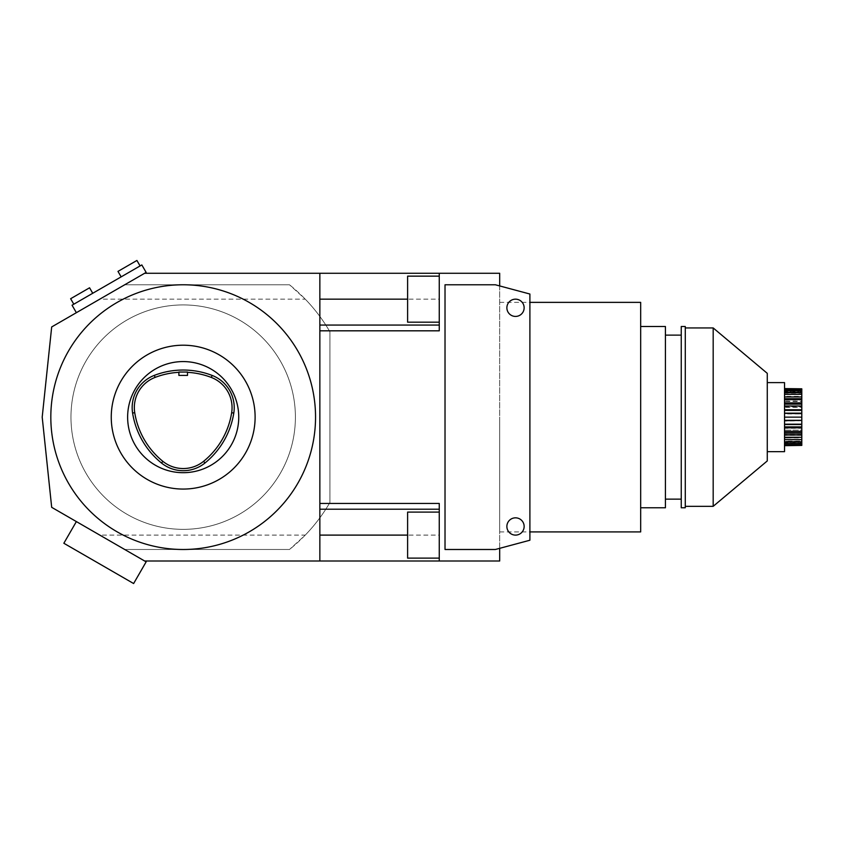 <?xml version="1.0" encoding="UTF-8"?>
<svg xmlns="http://www.w3.org/2000/svg" width="844" height="844" viewBox="0 0 844 844"><rect width="100%" height="100%" fill="white"/><g stroke="black" fill="none" stroke-linecap="round" stroke-linejoin="round"><path stroke-width="0.63" stroke-dasharray="4.22 3.17" d="M319.855 273.277L319.855 560.996M183.19 304.927A112.21 112.21 0 0 0 86.004 473.241A112.21 112.21 0 0 0 280.366 473.241A112.21 112.21 0 0 0 183.19 304.927A112.21 112.21 0 0 0 86.004 473.241A112.21 112.21 0 0 0 280.366 473.241A112.21 112.21 0 0 0 183.19 304.927M99.782 535.107L124.701 549.486L289.492 549.486L305.254 535.107L99.782 535.107L51.684 507.328L42.2 417.136L51.684 326.944L99.782 299.166L305.254 299.166L289.492 284.776L124.701 284.776L99.782 299.166M178.875 372.32A78.397 78.397 0 0 1 187.505 372.331M117.981 271.388L136.918 260.458M130.609 271.399L140.083 265.934L130.609 271.399M73.797 304.209L92.734 293.269L73.797 304.209M73.924 304.135L92.608 293.343L73.924 304.135L70.759 298.649L89.443 287.857L70.759 298.649M76.371 521.581L63.849 543.262L133.626 583.542L146.139 561.861L76.371 521.581L144.64 560.996L124.701 549.486L289.492 549.486A169.76 169.76 0 0 0 329.93 502.486L329.93 331.787A169.76 169.76 0 0 0 289.492 284.776L124.701 284.776L146.139 272.401L141.824 264.932L72.056 305.212L76.371 312.691L144.64 273.277L76.371 312.691M439.26 503.457L439.26 509.206L319.855 509.206M439.26 509.206L439.26 560.996M144.64 560.996L499.69 560.996L499.69 273.277L144.64 273.277M499.69 417.136L499.69 531.91L499.69 417.136M499.69 285.937L499.69 548.336L529.895 540.234L529.895 294.028L495.375 284.776L445.02 284.776L445.02 549.486L495.375 549.486L499.69 548.336M439.26 535.107L439.26 558.127L439.26 512.086L439.26 535.107L407.61 535.107M305.254 535.107A169.76 169.76 0 0 0 329.93 502.486L329.93 331.787A169.76 169.76 0 0 0 305.254 299.166M506.875 307.796A8.63 8.63 0 0 0 515.515 316.426A8.63 8.63 0 0 0 524.145 307.796A8.63 8.63 0 0 0 515.515 299.166A8.63 8.63 0 0 0 506.875 307.796M506.875 526.477A8.63 8.63 0 0 0 515.515 535.107A8.63 8.63 0 0 0 524.145 526.477A8.63 8.63 0 0 0 515.515 517.836A8.63 8.63 0 0 0 506.875 526.477M784.54 451.667L784.54 382.606M784.54 431.411L784.54 423.878L784.54 431.411L801.8 431.411L801.8 430.155L784.54 430.155L801.8 430.155L801.8 427.307L784.54 427.307M784.54 439.935L784.54 435.546L784.54 441.855L784.54 437.93L784.54 439.935L801.8 439.935L801.8 435.546L784.54 435.546L801.8 435.546L801.8 437.319L784.54 437.319M784.54 443.596L784.54 439.682L784.54 444.704L784.54 441.275L784.54 443.596L801.8 443.596L801.8 439.682L784.54 439.682L801.8 439.682L801.8 441.106L784.54 441.106M784.54 445.463L784.54 442.288L784.54 445.674L784.54 442.984L784.54 445.463L801.8 445.463L801.8 442.288L784.54 442.288L801.8 442.288L801.8 442.921L784.54 442.921M784.54 420.618L784.54 424.521L784.54 420.618M784.54 413.159L784.54 417.136L784.54 413.159M784.54 405.985L784.54 410.395L784.54 405.985M784.54 399.56L784.54 404.118L784.54 399.56M784.54 394.338L784.54 398.727L784.54 394.338M784.54 390.666L784.54 394.581L784.54 390.666M784.54 388.81L784.54 391.985L784.54 388.81M767.27 373.333L767.27 460.94M767.27 417.136L767.27 451.667L767.27 417.136M640.67 302.363L640.67 531.91M685.275 326.501L685.275 507.772M713.18 327.936L713.18 506.326M407.61 558.127L407.61 512.086M439.26 273.277L439.26 330.816M439.26 325.067L319.855 325.067M439.26 299.166L439.26 322.186L439.26 276.146L439.26 299.166L407.61 299.166M407.61 322.186L407.61 276.146M640.67 417.136L640.67 507.772L640.67 417.136M665.42 326.501L665.42 507.772M665.42 417.136L665.42 499.142L665.42 417.136M681.245 326.501L681.245 507.772M801.8 437.319L801.8 431.411M801.8 434.713L784.54 434.713M801.8 427.307L801.8 428.288L784.54 428.288M801.8 428.288L801.8 424.521L784.54 424.521M801.8 424.521L801.8 423.878L801.8 424.521L801.8 423.878L784.54 423.878L801.8 423.878L801.8 420.755L784.54 420.755M801.8 420.755L784.54 421.103M801.8 421.103L801.8 417.136L784.54 417.136L801.8 417.136L801.8 413.961L784.54 413.961M801.8 413.961L784.54 413.655M801.8 413.655L801.8 409.751L784.54 409.751M801.8 409.751L801.8 410.395L784.54 410.395M801.8 410.395L801.8 407.378L784.54 407.378M801.8 407.378L801.8 406.439L784.54 406.439M801.8 406.439L801.8 402.862L784.54 402.862M801.8 402.862L801.8 404.118L784.54 404.118M801.8 404.118L801.8 401.47L784.54 401.47M801.8 401.47L801.8 399.961L784.54 399.961M801.8 399.961L801.8 396.954L784.54 396.954M801.8 396.954L801.8 398.727L784.54 398.727M801.8 398.727L801.8 396.617L784.54 396.617M801.8 396.617L801.8 394.644L784.54 394.644M801.8 394.644L801.8 392.418L784.54 392.418M801.8 392.418L801.8 394.581L784.54 394.581L801.8 394.581L801.8 393.167L784.54 393.167M801.8 393.167L801.8 390.867L784.54 390.867M801.8 390.867L801.8 389.569L784.54 389.569M801.8 389.569L801.8 391.985L784.54 391.985L801.8 391.985L801.8 391.352L784.54 391.352M801.8 391.352L801.8 388.873L784.54 388.873M801.8 391.099L801.8 388.81L801.8 391.099L784.54 391.099M801.8 391.289L784.54 391.289M801.8 392.987L801.8 390.666L801.8 392.987L784.54 392.987M801.8 396.342L801.8 394.338L801.8 396.342L784.54 396.342M801.8 401.1L801.8 399.56L801.8 401.1L784.54 401.1M801.8 406.966L801.8 405.985L801.8 406.966L784.54 406.966M801.8 413.507L784.54 413.507M801.8 417.136L784.54 417.136M801.8 441.106L801.8 441.855L784.54 441.855M801.8 442.921L801.8 444.704L784.54 444.704M801.8 445.674L801.8 443.174L784.54 443.174M801.8 443.174L784.54 442.984M801.8 442.984L801.8 445.463M801.8 444.704L801.8 441.275L784.54 441.275M801.8 441.275L801.8 443.596M801.8 441.855L801.8 437.93L784.54 437.93M801.8 437.93L801.8 439.935M801.8 433.172L784.54 433.172M127.444 265.923L118.097 271.314L127.444 265.923M70.632 298.723L89.57 287.793M183.19 284.776A132.35 132.35 0 0 0 68.564 483.317A132.35 132.35 0 0 0 297.805 483.317A132.35 132.35 0 0 0 183.19 284.776M111.25 417.136A71.93 71.93 0 0 0 183.19 489.066A71.93 71.93 0 0 0 255.12 417.136A71.93 71.93 0 0 0 183.19 345.207A71.93 71.93 0 0 0 111.25 417.136M183.19 361.57A55.567 55.567 0 0 1 231.309 444.915A55.567 55.567 0 0 1 135.072 444.915A55.567 55.567 0 0 1 183.19 361.57M178.875 372.035L187.505 372.035M187.505 375.411L178.875 375.411M499.69 531.91L529.895 531.91M499.69 302.363L529.895 302.363M139.956 266.008L136.791 260.532M121.262 276.8L118.097 271.314M92.608 293.343L89.443 287.857"/><path stroke-width="1.27" d="M499.69 285.937L499.69 273.277L439.26 273.277L439.26 330.816L319.855 330.816L319.855 560.996L144.64 560.996L51.684 507.328L42.2 417.136L51.684 326.944L146.139 272.401L141.824 264.932L72.056 305.212L76.371 312.691M439.26 273.277L319.855 273.277L319.855 330.816M319.855 273.277L144.64 273.277M178.875 372.32A78.397 78.397 0 0 0 155.117 377.395A32.357 32.357 0 0 0 134.734 412.695A78.397 78.397 0 0 0 162.881 461.351A32.357 32.357 0 0 0 203.594 461.32A78.397 78.397 0 0 0 231.657 412.716A32.357 32.357 0 0 0 211.327 377.447L212.108 375.422A80.56 80.56 0 0 0 154.336 375.369A34.53 34.53 0 0 0 132.592 413.032A80.56 80.56 0 0 0 161.52 463.039A34.53 34.53 0 0 0 204.955 463.008A80.56 80.56 0 0 0 233.799 413.054A34.53 34.53 0 0 0 212.108 375.422M187.505 372.331A78.397 78.397 0 0 1 211.327 377.447M140.083 265.934L136.918 260.458L117.981 271.388L121.146 276.874M499.69 548.336L499.69 560.996L319.855 560.996M144.64 560.996L146.139 561.861L133.626 583.542L63.849 543.262L76.371 521.581M439.26 560.996L439.26 503.457L319.855 503.457M529.895 294.028L495.375 284.776L445.02 284.776L445.02 549.486L495.375 549.486L529.895 540.234L529.895 294.028M767.27 382.606L784.54 382.606L784.54 451.667L767.27 451.667M713.18 506.326L767.27 460.94L767.27 373.333L713.18 327.936L713.18 506.326L685.275 506.326M529.895 531.91L640.67 531.91L640.67 302.363L529.895 302.363M439.26 509.206L319.855 509.206M439.26 512.086L407.61 512.086L407.61 558.127L439.26 558.127M439.26 325.067L319.855 325.067M439.26 276.146L407.61 276.146L407.61 322.186L439.26 322.186M515.515 517.836A8.63 8.63 0 0 1 522.985 530.792A8.63 8.63 0 0 1 508.035 530.792A8.63 8.63 0 0 1 515.515 517.836M515.515 299.166A8.63 8.63 0 0 1 522.985 312.111A8.63 8.63 0 0 1 508.035 312.111A8.63 8.63 0 0 1 515.515 299.166M640.67 507.772L665.42 507.772L665.42 326.501L640.67 326.501M685.275 507.772L685.275 326.501L681.245 326.501L681.245 507.772L685.275 507.772M784.54 388.81L801.8 388.81L784.54 388.588M801.8 388.81L801.8 389.569L784.54 389.569M801.8 389.569L801.8 390.666L784.54 390.666M801.8 390.666L801.8 392.418L784.54 392.418M801.8 392.418L801.8 394.338L784.54 394.338M801.8 394.338L801.8 396.954L784.54 396.954M801.8 396.954L801.8 398.727L784.54 398.727M801.8 398.727L801.8 399.56L784.54 399.56M801.8 399.56L801.8 402.862L784.54 402.862M801.8 402.862L801.8 404.118L784.54 404.118M801.8 404.118L801.8 405.985L784.54 405.985M801.8 405.985L801.8 409.751L784.54 409.751M801.8 409.751L801.8 410.395L784.54 410.395M801.8 410.395L801.8 413.159L784.54 413.159M801.8 413.159L801.8 417.136L784.54 417.136M801.8 417.136L801.8 420.312L784.54 420.312M801.8 420.312L784.54 420.618M801.8 420.618L801.8 424.521L784.54 424.521M801.8 424.521L801.8 426.895L784.54 426.895M801.8 426.895L801.8 427.824L784.54 427.824M801.8 427.824L801.8 431.411L784.54 431.411M801.8 431.411L801.8 432.803L784.54 432.803M801.8 432.803L801.8 434.312L784.54 434.312M801.8 434.312L801.8 437.319L784.54 437.319M801.8 437.319L784.54 437.656M801.8 437.656L801.8 439.629L784.54 439.629M801.8 439.629L801.8 441.855L784.54 441.855M801.8 441.855L801.8 443.406L784.54 443.406M801.8 443.406L801.8 444.704L784.54 444.704M801.8 444.704L801.8 445.4L784.54 445.4M801.8 445.4L784.54 445.674M92.734 293.269L89.57 287.793L70.632 298.723L73.797 304.209M183.19 284.776A132.35 132.35 0 0 0 68.564 483.317A132.35 132.35 0 0 0 297.805 483.317A132.35 132.35 0 0 0 183.19 284.776M183.19 361.57A55.567 55.567 0 0 1 231.309 444.915A55.567 55.567 0 0 1 135.072 444.915A55.567 55.567 0 0 1 183.19 361.57M183.19 345.207A71.93 71.93 0 0 1 245.477 453.101A71.93 71.93 0 0 1 120.892 453.101A71.93 71.93 0 0 1 183.19 345.207M187.505 372.035L178.875 372.035L178.875 375.411L187.505 375.411L187.505 372.035M231.657 412.716L233.799 413.054M203.594 461.32L204.955 463.008M407.61 535.107L319.855 535.107M407.61 299.166L319.855 299.166M155.117 377.395L154.336 375.369M134.734 412.695L132.592 413.032M162.881 461.351L161.52 463.039M685.275 327.936L713.18 327.936M665.42 499.142L681.245 499.142M665.42 335.131L681.245 335.131"/></g></svg>
